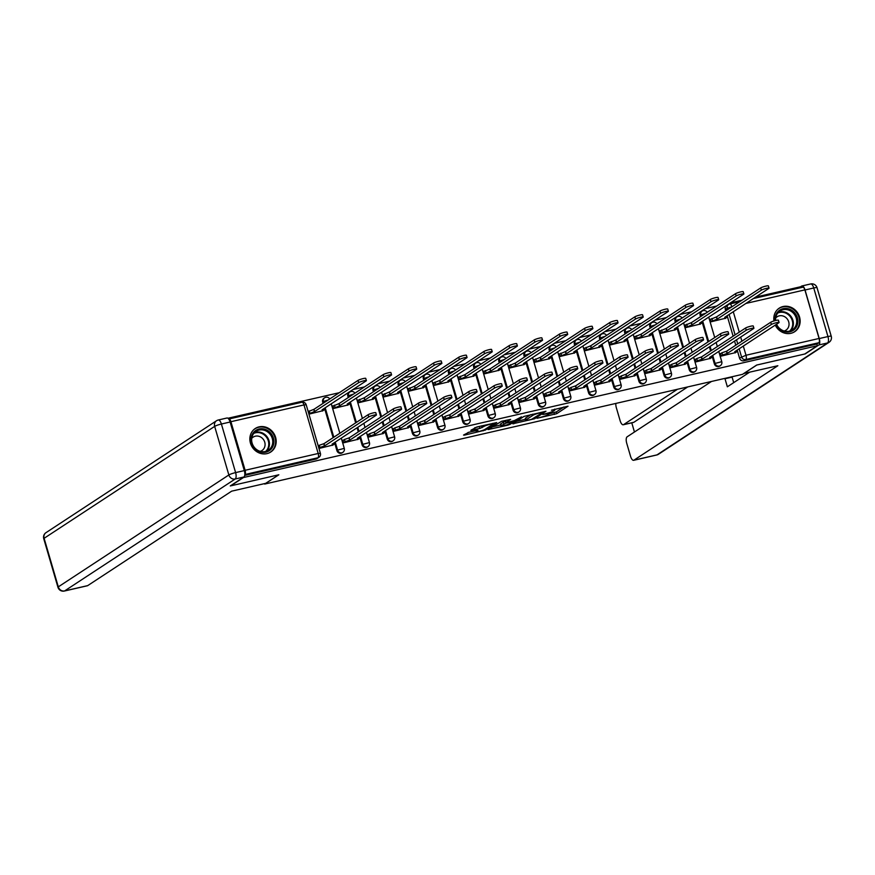 <?xml version="1.0" encoding="UTF-8"?>
<svg xmlns="http://www.w3.org/2000/svg" width="875" height="875" viewBox="0 0 875 875"><rect width="100%" height="100%" fill="white"/><g stroke="black" fill="none" stroke-linecap="round" stroke-linejoin="round"><path stroke-width="1.31" d="M537.009 418.294L556.719 413.689L568.039 406.197L551.436 410.222A5.666 0.755 163.7 0 1 554.892 409.938A5.666 0.755 163.7 0 1 554.509 410.364L553.58 410.977A5.666 0.755 163.7 0 1 546.525 413.448L542.795 414.487L545.65 414.028A5.666 0.755 163.7 0 1 549.095 413.744A5.666 0.755 163.7 0 1 548.723 414.17L547.794 414.783A5.666 0.755 163.7 0 1 540.739 417.255L537.009 418.294M775.261 325.095A14.077 12.775 56.7 0 0 790.891 333.309A14.077 12.775 56.7 0 0 794.697 331.691A14.077 12.775 56.7 0 0 798.755 314.902A14.077 12.775 56.7 0 0 783.059 306.534A14.077 12.775 56.7 0 0 779.253 308.153A14.077 12.775 56.7 0 0 773.97 320.961M266.93 453.633A14.077 12.775 56.7 0 0 270.736 452.014A14.077 12.775 56.7 0 0 274.805 435.236A14.077 12.775 56.7 0 0 259.098 426.858A14.077 12.775 56.7 0 0 255.292 428.477A14.077 12.775 56.7 0 0 251.234 445.266A14.077 12.775 56.7 0 0 266.93 453.633M468.88 432.25L463.531 435.083L464.494 435.127L485.384 430.073L496.705 422.581L476.941 426.967L470.816 430.358L479.894 428.433L483.984 426.431A4.736 0.634 163.7 0 1 488.983 424.583A4.736 0.634 163.7 0 1 492.767 424.123A4.736 0.634 163.7 0 1 492.45 424.484L485.078 429.319A4.736 0.634 163.7 0 1 480.08 431.167A4.736 0.634 163.7 0 1 476.295 431.627A4.736 0.634 163.7 0 1 476.613 431.266L477.958 430.325L476.875 430.412L468.88 432.25M817.348 345.734L804.737 354.014L756.656 365.05L742.525 374.336L264.698 484.061L278.841 474.786L230.77 485.833L243.392 477.553L817.348 345.734L816.845 344.017L818.814 342.727L745.741 359.516A3.609 3.27 -123.3 0 1 741.508 356.814L739.156 348.786M512.772 423.773L534.625 418.764L545.945 411.272L523.983 416.423L512.772 423.773M507.795 425.184L488.031 429.57L501.561 421.312L510.639 419.387L505.98 422.494L506.931 422.548L514.445 420.558L521.478 416.85L510.005 424.419L507.795 425.184L507.62 424.594M800.395 287.755L800.133 286.869L755.595 297.095M741.934 300.234L730.428 302.87M716.778 306.009L705.261 308.656M691.611 311.784L680.094 314.431M666.444 317.57L654.938 320.206M641.277 323.345L629.77 325.992M616.109 329.131L604.603 331.767M590.942 334.906L579.436 337.553M565.786 340.681L554.269 343.328M540.619 346.467L529.102 349.103M515.452 352.242L503.945 354.889M490.284 358.028L478.778 360.664M465.117 363.803L453.611 366.45M439.95 369.578L428.444 372.225M414.794 375.364L403.277 378M389.627 381.139L378.109 383.786M364.459 386.914L352.953 389.561M339.292 392.7L227.97 418.261M244.825 474.556L244.847 474.545A3.609 1.433 -102.9 0 0 245.12 470.28L230.912 421.706A3.609 1.433 -102.9 0 0 228.834 419.016A3.609 1.433 -102.9 0 0 228.736 419.048M816.845 344.017L743.772 360.795A3.609 3.27 -123.3 0 1 739.539 358.105L737.198 350.077M735.766 345.198L734.562 341.075M733.13 336.186L727.158 315.755M725.725 310.866L725.342 309.531L727.3 308.252A3.609 3.27 -123.3 0 1 729.531 304.073A3.609 1.433 -102.9 0 1 729.717 303.986A3.609 3.609 0 0 0 728.547 304.489L726.589 305.78A3.609 3.27 56.7 0 0 725.342 309.531M802.605 287.295A3.609 1.433 77.1 0 1 802.802 287.208A3.609 1.433 77.1 0 1 804.88 289.888L819.077 338.461A3.609 1.433 77.1 0 1 818.814 342.727M710.992 319.058L710.434 319.189L711.178 321.759L725.638 318.227M721.033 353.391L720.464 353.511L721.219 356.092L735.678 352.559M695.866 359.166L695.297 359.297L696.052 361.867L710.511 358.334M685.825 324.844L685.267 324.964L686.022 327.545L700.481 324.002M670.698 364.941L670.141 365.072L670.884 367.653L685.355 364.109M660.658 330.619L660.1 330.75L660.855 333.32L675.314 329.787M645.531 370.727L644.973 370.858L645.728 373.428L660.188 369.895M635.491 336.394L634.933 336.525L635.688 339.095L650.147 335.562M620.364 376.502L619.806 376.633L620.561 379.203L635.02 375.67M610.323 342.18L609.766 342.3L610.52 344.881L624.98 341.348M595.197 382.287L594.639 382.408L595.394 384.989L609.853 381.456M585.167 347.955L584.598 348.086L585.353 350.656L599.812 347.123M570.041 388.062L569.472 388.194L570.227 390.764L584.686 387.231M560 353.73L559.442 353.861L560.186 356.442L574.645 352.898M544.873 393.837L544.305 393.969L545.059 396.539L559.519 393.006M534.833 359.516L534.275 359.647L535.03 362.217L549.489 358.684M519.706 399.623L519.148 399.755L519.892 402.325L534.362 398.792M509.666 365.291L509.108 365.422L509.863 367.992L524.322 364.459M494.539 405.398L493.981 405.53L494.736 408.1L509.195 404.567M484.498 371.077L483.941 371.197L484.695 373.778L499.155 370.245M469.372 411.184L468.814 411.305L469.569 413.886L484.028 410.353M459.331 376.852L458.773 376.983L459.528 379.553L473.988 376.02M444.205 416.959L443.647 417.091L444.402 419.661L458.861 416.128M434.175 382.627L433.606 382.758L434.361 385.339L448.82 381.795M419.048 422.734L418.48 422.866L419.234 425.436L433.694 421.903M409.008 388.413L408.45 388.544L409.194 391.114L423.653 387.581M393.881 428.52L393.312 428.641L394.067 431.222L408.527 427.689M383.841 394.188L383.283 394.319L384.038 396.889L398.497 393.356M368.714 434.295L368.156 434.427L368.9 436.997L383.37 433.464M358.673 399.973L358.116 400.094L358.87 402.675L373.33 399.142M343.547 440.081L342.989 440.202L343.744 442.783L358.203 439.239M333.506 405.748L332.948 405.88L333.703 408.45L348.162 404.917M318.97 448.47L333.036 445.025M308.93 414.137L322.995 410.692M336.897 450.581L337.597 450.122A3.609 3.27 -123.3 0 0 342.803 452.397L342.103 452.856A3.609 3.27 56.7 0 1 336.897 450.581L334.545 442.553M333.123 437.664L324.516 408.22M323.083 403.331L322.689 402.008L323.389 401.548A3.609 3.27 -123.3 0 1 325.609 397.37M362.064 444.795L362.764 444.336A3.609 3.27 -123.3 0 0 367.97 446.622L367.27 447.07A3.609 3.27 56.7 0 1 362.064 444.795L359.712 436.767M358.291 431.889L357.077 427.766M355.655 422.877L349.672 402.445M348.25 397.556L347.856 396.222L348.556 395.773A3.609 3.27 -123.3 0 1 350.777 391.595M387.231 439.02L387.92 438.561A3.609 3.27 -123.3 0 0 393.127 440.836L392.438 441.295A3.609 3.27 56.7 0 1 387.231 439.02L384.88 430.992M383.447 426.103L382.244 421.991M380.822 417.102L374.839 396.67M373.417 391.781L373.023 390.447L373.723 389.988A3.609 3.27 -123.3 0 1 375.944 385.82M412.388 433.245L413.088 432.786A3.609 3.27 -123.3 0 0 418.294 435.061L417.594 435.52A3.609 3.27 56.7 0 1 412.388 433.245L410.047 425.217M408.614 420.328L407.411 416.205M405.978 411.316L400.006 390.884M398.573 385.995L398.191 384.672L398.891 384.212A3.609 3.27 -123.3 0 1 401.111 380.034M437.555 427.459L438.255 427A3.609 3.27 -123.3 0 0 443.461 429.275L442.761 429.734A3.609 3.27 56.7 0 1 437.555 427.459L435.214 419.431M433.781 414.542L432.578 410.43M431.145 405.541L425.173 385.109M423.741 380.22L423.358 378.886L424.047 378.427A3.609 3.27 -123.3 0 1 426.278 374.259M462.722 421.684L463.422 421.225A3.609 3.27 -123.3 0 0 468.628 423.5L467.928 423.959A3.609 3.27 56.7 0 1 462.722 421.684L460.381 413.656M458.948 408.767L457.745 404.644M456.312 399.766L450.341 379.323M448.908 374.445L448.525 373.111L449.214 372.652A3.609 3.27 -123.3 0 1 451.434 368.473M487.889 415.898L488.589 415.439A3.609 3.27 -123.3 0 0 493.795 417.725L493.095 418.173A3.609 3.27 56.7 0 1 487.889 415.898L485.538 407.87M484.116 402.992L482.912 398.869M481.48 393.98L475.508 373.548M474.075 368.659L473.681 367.325L474.381 366.877A3.609 3.27 -123.3 0 1 476.602 362.698M513.056 410.123L513.756 409.664A3.609 3.27 -123.3 0 0 518.962 411.939L518.262 412.398A3.609 3.27 56.7 0 1 513.056 410.123L510.705 402.095M509.283 397.206L508.069 393.094M506.647 388.205L500.664 367.773M499.242 362.884L498.848 361.55L499.548 361.091A3.609 3.27 -123.3 0 1 501.769 356.923M538.223 404.348L538.913 403.889A3.609 3.27 -123.3 0 0 544.119 406.164L543.43 406.623A3.609 3.27 56.7 0 1 538.223 404.348L535.872 396.32M534.439 391.431L533.236 387.308M531.814 382.419L525.831 361.987M524.409 357.098L524.016 355.775L524.716 355.316A3.609 3.27 -123.3 0 1 526.936 351.138M563.38 398.562L564.08 398.103A3.609 3.27 -123.3 0 0 569.286 400.378L568.586 400.838A3.609 3.27 56.7 0 1 563.38 398.562L561.039 390.534M559.606 385.645L558.403 381.533M556.97 376.644L550.998 356.213M549.566 351.323L549.183 349.989L549.883 349.53A3.609 3.27 -123.3 0 1 552.103 345.363M588.547 392.788L589.247 392.328A3.609 3.27 -123.3 0 0 594.453 394.603L593.753 395.062A3.609 3.27 56.7 0 1 588.547 392.788L586.206 384.759M584.773 379.87L583.57 375.747M582.138 370.869L576.166 350.427M574.733 345.548L574.35 344.214L575.039 343.755A3.609 3.27 -123.3 0 1 577.27 339.577M613.714 387.002L614.414 386.553A3.609 3.27 -123.3 0 0 619.62 388.828L618.92 389.277A3.609 3.27 56.7 0 1 613.714 387.002L611.363 378.973M609.941 374.095L608.737 369.972M607.305 365.083L601.333 344.652M599.9 339.762L599.517 338.428L600.206 337.98A3.609 3.27 -123.3 0 1 602.427 333.802M638.881 381.227L639.581 380.767A3.609 3.27 -123.3 0 0 644.788 383.042L644.087 383.502A3.609 3.27 56.7 0 1 638.881 381.227L636.53 373.198M635.108 368.309L633.905 364.197M632.472 359.308L626.5 338.877M625.067 333.988L624.673 332.653L625.373 332.194A3.609 3.27 -123.3 0 1 627.594 328.027M664.048 375.452L664.748 374.992A3.609 3.27 -123.3 0 0 669.955 377.267L669.255 377.727A3.609 3.27 56.7 0 1 664.048 375.452L661.697 367.423M660.264 362.534L659.061 358.411M657.639 353.522L651.656 333.091M650.234 328.202L649.841 326.878L650.541 326.419A3.609 3.27 -123.3 0 1 652.761 322.241M689.216 369.666L689.905 369.206A3.609 3.27 -123.3 0 0 695.111 371.481L694.422 371.941A3.609 3.27 56.7 0 1 689.216 369.666L686.864 361.637M685.431 356.748L684.228 352.636M682.806 347.747L676.823 327.316M675.402 322.427L675.008 321.092L675.708 320.633A3.609 3.27 -123.3 0 1 677.928 316.466M714.372 363.891L715.072 363.431A3.609 3.27 -123.3 0 0 720.278 365.706L719.578 366.166A3.609 3.27 56.7 0 1 714.372 363.891L712.031 355.863M710.598 350.973L709.395 346.85M707.962 341.972L701.991 321.53M700.558 316.652L700.175 315.317L700.875 314.858A3.609 3.27 -123.3 0 1 703.095 310.68M329.722 398.978A3.609 3.609 0 0 0 324.636 397.786L323.936 398.245A3.609 3.27 56.7 0 0 322.689 402.008M354.889 393.192A3.609 3.609 0 0 0 349.803 392.011L349.103 392.47A3.609 3.27 56.7 0 0 347.856 396.222M380.056 387.417A3.609 3.609 0 0 0 374.97 386.236L374.27 386.684A3.609 3.27 56.7 0 0 373.023 390.447M405.223 381.642A3.609 3.609 0 0 0 400.137 380.45L399.438 380.909A3.609 3.27 56.7 0 0 398.191 384.672M430.391 375.856A3.609 3.609 0 0 0 425.294 374.675L424.605 375.134A3.609 3.27 56.7 0 0 423.358 378.886M455.558 370.081A3.609 3.609 0 0 0 450.461 368.889L449.761 369.348A3.609 3.27 56.7 0 0 448.525 373.111M480.714 364.295A3.609 3.609 0 0 0 475.628 363.114L474.928 363.573A3.609 3.27 56.7 0 0 473.681 367.325M505.881 358.52A3.609 3.609 0 0 0 500.795 357.339L500.095 357.788A3.609 3.27 56.7 0 0 498.848 361.55M531.048 352.745A3.609 3.609 0 0 0 525.962 351.553L525.263 352.012A3.609 3.27 56.7 0 0 524.016 355.775M556.216 346.959A3.609 3.609 0 0 0 551.13 345.778L550.43 346.238A3.609 3.27 56.7 0 0 549.183 349.989M581.383 341.184A3.609 3.609 0 0 0 576.286 339.992L575.597 340.452A3.609 3.27 56.7 0 0 574.35 344.214M606.55 335.398A3.609 3.609 0 0 0 601.453 334.217L600.753 334.677A3.609 3.27 56.7 0 0 599.517 338.428M631.706 329.623A3.609 3.609 0 0 0 626.62 328.442L625.92 328.891A3.609 3.27 56.7 0 0 624.673 332.653M656.873 323.848A3.609 3.609 0 0 0 651.787 322.656L651.087 323.116A3.609 3.27 56.7 0 0 649.841 326.878M682.041 318.062A3.609 3.609 0 0 0 676.955 316.881L676.255 317.341A3.609 3.27 56.7 0 0 675.008 321.092M707.208 312.287A3.609 3.609 0 0 0 702.122 311.095L701.422 311.555A3.609 3.27 56.7 0 0 700.175 315.317M244.727 475.409L315.962 459.047A3.609 3.27 56.7 0 0 316.936 458.631L318.905 457.341A3.609 3.27 -123.3 0 1 317.931 457.756L244.847 474.545M549.062 413.875L556.216 411.972L563.741 407.028M516.447 421.367L525.547 419.278M531.552 419.355L542.927 412.366L539.962 412.858A5.666 0.755 163.7 0 0 532.897 415.33L526.181 419.748A5.666 0.755 163.7 0 0 525.809 420.175A5.666 0.755 163.7 0 0 529.255 419.891L531.552 419.355M525.809 420.175L525.306 418.458A5.666 0.755 163.7 0 1 525.678 418.031L530.972 414.553M500.664 424.988L491.827 427.022M506.341 420.208L505.531 420.962M501.266 425.589A4.736 0.634 163.7 0 0 500.948 425.95A4.736 0.634 163.7 0 0 504.733 425.491A4.736 0.634 163.7 0 0 509.731 423.642L512.444 421.805L506.067 423.117L501.266 425.589L500.762 423.872A4.736 0.634 163.7 0 0 500.445 424.233L500.948 425.95M505.498 421.411L503.355 422.166L503.858 423.883M500.762 423.872L503.355 422.166M474.611 427.82L481.72 425.863M467.95 432.502L476.011 430.653M710.489 319.386L716.625 316.838L717.281 319.069L711.145 321.617M725.145 318.555L727.136 317.133L724.697 317.363L768.764 288.455A4.145 0.558 163.7 0 0 769.038 288.137A4.145 0.558 163.7 0 0 765.723 288.542A4.145 0.558 163.7 0 0 761.348 290.15L717.281 319.069M716.625 316.838L760.692 287.919A4.145 0.558 -16.3 0 1 765.067 286.311A4.145 0.558 -16.3 0 1 768.381 285.906L769.038 288.137M735.175 352.887L737.177 351.455L734.737 351.695L778.805 322.777A4.145 0.558 163.7 0 0 779.078 322.459A4.145 0.558 163.7 0 0 775.753 322.864A4.145 0.558 163.7 0 0 771.378 324.483L727.322 353.402L722.586 355.02L721.93 352.789L726.666 351.17L770.733 322.252A4.145 0.558 -16.3 0 1 775.108 320.633A4.145 0.558 -16.3 0 1 778.422 320.228L779.078 322.459M720.53 353.719L721.93 352.789M721.175 355.95L722.586 355.02M727.322 353.402L726.666 351.17M685.322 325.172L691.458 322.612L692.114 324.844L685.978 327.403M699.978 324.341L701.969 322.908L699.541 323.148L743.597 294.23A4.145 0.558 163.7 0 0 743.87 293.913A4.145 0.558 163.7 0 0 740.556 294.317A4.145 0.558 163.7 0 0 736.181 295.936L692.114 324.844M691.458 322.612L735.525 293.705A4.145 0.558 -16.3 0 1 739.9 292.086A4.145 0.558 -16.3 0 1 743.225 291.681L743.87 293.913M660.155 330.947L666.302 328.398L666.947 330.63L660.811 333.178M674.811 330.116L676.812 328.683L674.373 328.923L718.43 300.005A4.145 0.558 163.7 0 0 718.703 299.698A4.145 0.558 163.7 0 0 715.389 300.103A4.145 0.558 163.7 0 0 711.014 301.711L666.947 330.63M666.302 328.398L710.358 299.48A4.145 0.558 -16.3 0 1 714.733 297.872A4.145 0.558 -16.3 0 1 718.058 297.467L718.703 299.698M743.805 373.494L777.864 365.728L633.938 460.173L657.005 454.88L827.564 342.956L818.847 344.958L805.219 353.905L756.82 365.017L743.827 373.548M677.447 389.277L623.547 424.648L633.872 422.275A5.414 2.155 77.1 0 1 633.577 422.406L623.252 424.769A5.414 2.155 -102.9 0 0 623.547 424.648M615.847 403.43A5.414 2.155 -102.9 0 0 616.328 407.706L620.145 420.744A5.414 2.155 -102.9 0 0 623.252 424.769M805.044 289.986L819.241 338.559L827.958 336.558L813.75 287.984L805.044 289.986A5.414 2.155 -102.9 0 0 801.927 285.961A5.414 2.155 -102.9 0 0 801.631 286.092L800.188 287.033M711.495 381.456L627.113 436.833A5.414 2.155 -102.9 0 0 626.719 443.231L630.536 456.269A5.414 2.155 -102.9 0 0 633.642 460.305A5.414 2.155 -102.9 0 0 633.938 460.173M631.772 422.822L634.452 432.009M731.981 376.753A5.414 2.155 77.1 0 1 732.091 377.114L724.992 378.744L727.355 386.805L749.569 372.225M818.847 344.958A5.414 2.155 -102.9 0 0 819.241 338.559M687.772 386.903L633.872 422.275M732.091 377.114L733.709 382.637M244.311 470.597L230.114 422.023L221.397 424.025L235.605 472.598L244.311 470.597A5.414 2.155 77.1 0 1 243.917 476.995L230.289 485.942L278.677 474.83L265.683 483.35L231.645 491.17L87.719 585.616A5.414 2.155 77.1 0 1 87.434 585.747L64.356 591.041A5.414 2.155 -102.9 0 0 64.652 590.909L87.719 585.616M226.702 418.119A5.414 2.155 77.1 0 1 226.997 417.998A5.414 2.155 77.1 0 1 230.114 422.023M775.141 320.622A12.184 11.058 -123.3 0 1 784.077 308.492A12.184 11.058 -123.3 0 1 797.355 317.756A12.184 11.058 -123.3 0 1 790.672 331.614A12.184 11.058 -123.3 0 1 776.212 324.472M776.595 324.231A11.277 10.237 56.7 0 0 792.334 329.886A11.277 10.237 56.7 0 0 796.228 318.15A11.277 10.237 56.7 0 0 779.964 311.03A11.277 10.237 56.7 0 0 775.633 320.502M784.186 331.023A8.028 7.284 56.7 0 0 785.925 330.214A8.028 7.284 56.7 0 0 788.703 321.847A8.028 7.284 56.7 0 0 777.109 316.783A8.028 7.284 56.7 0 0 775.677 318.052M792.903 332.653A13.989 12.688 56.7 0 0 794.139 331.942A13.989 12.688 56.7 0 0 798.962 317.384A13.989 12.688 56.7 0 0 778.794 308.558A13.989 12.688 56.7 0 0 777.656 309.411M273.394 438.08A12.184 11.058 -123.3 0 1 265.902 452.167A12.184 11.058 -123.3 0 1 251.617 443.078A12.184 11.058 -123.3 0 1 259.12 428.991A12.184 11.058 -123.3 0 1 273.394 438.08M252.109 443.1A11.277 10.237 56.7 0 0 268.384 450.22A11.277 10.237 56.7 0 0 272.278 438.473A11.277 10.237 56.7 0 0 256.003 431.364A11.277 10.237 56.7 0 0 252.109 443.1M260.236 451.347A8.028 7.284 56.7 0 0 261.975 450.538A8.028 7.284 56.7 0 0 264.742 442.181A8.028 7.284 56.7 0 0 253.159 437.117A8.028 7.284 56.7 0 0 251.727 438.386M268.953 452.977A13.989 12.688 56.7 0 0 270.178 452.277A13.989 12.688 56.7 0 0 275.012 437.708A13.989 12.688 56.7 0 0 254.833 428.892A13.989 12.688 56.7 0 0 253.706 429.734M710.008 358.663L712.009 357.241L709.57 357.47L753.637 328.552A4.145 0.558 163.7 0 0 753.911 328.245A4.145 0.558 163.7 0 0 750.597 328.65A4.145 0.558 163.7 0 0 746.222 330.258L702.155 359.177L697.419 360.806L696.762 358.575L701.498 356.945L745.566 328.027A4.145 0.558 -16.3 0 1 749.941 326.419A4.145 0.558 -16.3 0 1 753.255 326.014L753.911 328.245M695.362 359.494L696.762 358.575M696.008 361.725L697.419 360.806M702.155 359.177L701.498 356.945M684.852 364.438L686.842 363.016L684.403 363.256L728.47 334.338A4.145 0.558 163.7 0 0 728.744 334.02A4.145 0.558 163.7 0 0 725.43 334.425A4.145 0.558 163.7 0 0 721.055 336.044L676.988 364.952L672.252 366.581L671.595 364.35L676.331 362.72L720.398 333.812A4.145 0.558 -16.3 0 1 724.773 332.194A4.145 0.558 -16.3 0 1 728.098 331.789L728.744 334.02M670.195 365.269L671.595 364.35M670.852 367.5L672.252 366.581M676.988 364.952L676.331 362.72M634.987 336.722L641.134 334.173L641.78 336.405L635.644 338.953M649.644 335.891L651.645 334.469L649.206 334.698L693.273 305.791A4.145 0.558 163.7 0 0 693.547 305.473A4.145 0.558 163.7 0 0 690.222 305.878A4.145 0.558 163.7 0 0 685.847 307.497L641.78 336.405M641.134 334.173L685.202 305.266A4.145 0.558 -16.3 0 1 689.577 303.647A4.145 0.558 -16.3 0 1 692.891 303.242L693.547 305.473M609.831 342.508L615.967 339.959L616.623 342.191L610.477 344.739M624.477 341.677L626.478 340.244L624.039 340.484L668.106 311.566A4.145 0.558 163.7 0 0 668.38 311.259A4.145 0.558 163.7 0 0 665.055 311.653A4.145 0.558 163.7 0 0 660.68 313.272L616.623 342.191M615.967 339.959L660.034 311.041A4.145 0.558 -16.3 0 1 664.409 309.422A4.145 0.558 -16.3 0 1 667.723 309.028L668.38 311.259M584.664 348.283L590.8 345.734L591.456 347.966L585.309 350.514M599.309 347.452L601.311 346.03L598.872 346.259L642.939 317.352A4.145 0.558 163.7 0 0 643.213 317.034A4.145 0.558 163.7 0 0 639.898 317.439A4.145 0.558 163.7 0 0 635.523 319.047L591.456 347.966M590.8 345.734L634.867 316.816A4.145 0.558 -16.3 0 1 639.242 315.208A4.145 0.558 -16.3 0 1 642.556 314.803L643.213 317.034M659.684 370.223L661.686 368.791L659.247 369.031L703.303 340.112A4.145 0.558 163.7 0 0 703.577 339.806A4.145 0.558 163.7 0 0 700.263 340.2A4.145 0.558 163.7 0 0 695.888 341.819L651.82 370.737L647.084 372.367L646.428 370.136L651.175 368.506L695.231 339.588A4.145 0.558 -16.3 0 1 699.606 337.969A4.145 0.558 -16.3 0 1 702.931 337.575L703.577 339.806M645.028 371.055L646.428 370.136M645.684 373.286L647.084 372.367M651.82 370.737L651.175 368.506M634.517 375.998L636.519 374.577L634.08 374.806L678.147 345.898A4.145 0.558 163.7 0 0 678.42 345.581A4.145 0.558 163.7 0 0 675.095 345.986A4.145 0.558 163.7 0 0 670.72 347.594L626.653 376.512L621.917 378.142L621.272 375.911L626.008 374.281L670.064 345.363A4.145 0.558 -16.3 0 1 674.439 343.755A4.145 0.558 -16.3 0 1 677.764 343.35L678.42 345.581M619.861 376.83L621.272 375.911M620.517 379.061L621.917 378.142M626.653 376.512L626.008 374.281M609.35 381.784L611.352 380.352L608.913 380.592L652.98 351.673A4.145 0.558 163.7 0 0 653.253 351.356A4.145 0.558 163.7 0 0 649.928 351.761A4.145 0.558 163.7 0 0 645.553 353.38L601.497 382.298L596.75 383.917L596.105 381.686L600.841 380.067L644.908 351.148A4.145 0.558 -16.3 0 1 649.283 349.53A4.145 0.558 -16.3 0 1 652.597 349.125L653.253 351.356M594.694 382.616L596.105 381.686M595.35 384.847L596.75 383.917M601.497 382.298L600.841 380.067M559.497 354.069L565.633 351.509L566.289 353.741L560.153 356.3M574.153 353.237L576.144 351.805L573.705 352.045L617.772 323.127A4.145 0.558 163.7 0 0 618.045 322.809A4.145 0.558 163.7 0 0 614.731 323.214A4.145 0.558 163.7 0 0 610.356 324.833L566.289 353.741M565.633 351.509L609.7 322.602A4.145 0.558 -16.3 0 1 614.075 320.983A4.145 0.558 -16.3 0 1 617.389 320.578L618.045 322.809M584.183 387.559L586.184 386.138L583.745 386.367L627.812 357.448A4.145 0.558 163.7 0 0 628.086 357.142A4.145 0.558 163.7 0 0 624.761 357.547A4.145 0.558 163.7 0 0 620.386 359.155L576.33 388.073L571.594 389.703L570.938 387.472L575.673 385.842L619.741 356.923A4.145 0.558 -16.3 0 1 624.116 355.316A4.145 0.558 -16.3 0 1 627.43 354.911L628.086 357.142M569.538 388.391L570.938 387.472M570.183 390.622L571.594 389.703M576.33 388.073L575.673 385.842M534.33 359.844L540.466 357.295L541.122 359.527L534.986 362.075M548.986 359.012L550.977 357.58L548.548 357.82L592.605 328.902A4.145 0.558 163.7 0 0 592.878 328.595A4.145 0.558 163.7 0 0 589.564 329A4.145 0.558 163.7 0 0 585.189 330.608L541.122 359.527M540.466 357.295L584.533 328.377A4.145 0.558 -16.3 0 1 588.908 326.769A4.145 0.558 -16.3 0 1 592.233 326.364L592.878 328.595M559.016 393.334L561.017 391.912L558.578 392.153L602.645 363.234A4.145 0.558 163.7 0 0 602.919 362.917A4.145 0.558 163.7 0 0 599.605 363.322A4.145 0.558 163.7 0 0 595.23 364.941L551.163 393.848L546.427 395.478L545.77 393.247L550.506 391.617L594.573 362.709A4.145 0.558 -16.3 0 1 598.948 361.091A4.145 0.558 -16.3 0 1 602.262 360.686L602.919 362.917M544.37 394.166L545.77 393.247M545.016 396.397L546.427 395.478M551.163 393.848L550.506 391.617M509.162 365.619L515.309 363.07L515.955 365.302L509.819 367.85M523.819 364.787L525.82 363.366L523.381 363.595L567.438 334.688A4.145 0.558 163.7 0 0 567.711 334.37A4.145 0.558 163.7 0 0 564.397 334.775A4.145 0.558 163.7 0 0 560.022 336.394L515.955 365.302M515.309 363.07L559.366 334.162A4.145 0.558 -16.3 0 1 563.741 332.544A4.145 0.558 -16.3 0 1 567.066 332.139L567.711 334.37M533.859 399.12L535.85 397.688L533.411 397.928L577.478 369.009A4.145 0.558 163.7 0 0 577.752 368.703A4.145 0.558 163.7 0 0 574.438 369.097A4.145 0.558 163.7 0 0 570.062 370.716L525.995 399.634L521.259 401.264L520.603 399.033L525.339 397.403L569.406 368.484A4.145 0.558 -16.3 0 1 573.781 366.866A4.145 0.558 -16.3 0 1 577.106 366.472L577.752 368.703M519.203 399.952L520.603 399.033M519.859 402.183L521.259 401.264M525.995 399.634L525.339 397.403M483.995 371.405L490.142 368.856L490.788 371.087L484.652 373.636M498.652 370.573L500.653 369.141L498.214 369.381L542.281 340.462A4.145 0.558 163.7 0 0 542.555 340.156A4.145 0.558 163.7 0 0 539.23 340.55A4.145 0.558 163.7 0 0 534.855 342.169L490.788 371.087M490.142 368.856L534.209 339.938A4.145 0.558 -16.3 0 1 538.584 338.319A4.145 0.558 -16.3 0 1 541.898 337.925L542.555 340.156M508.692 404.895L510.694 403.473L508.255 403.703L552.311 374.795A4.145 0.558 163.7 0 0 552.584 374.478A4.145 0.558 163.7 0 0 549.27 374.883A4.145 0.558 163.7 0 0 544.895 376.491L500.828 405.409L496.092 407.039L495.447 404.808L500.183 403.178L544.239 374.259A4.145 0.558 -16.3 0 1 548.614 372.652A4.145 0.558 -16.3 0 1 551.939 372.247L552.584 374.478M494.036 405.727L495.447 404.808M494.692 407.958L496.092 407.039M500.828 405.409L500.183 403.178M458.839 377.18L464.975 374.631L465.631 376.863L459.484 379.411M473.484 376.348L475.486 374.927L473.047 375.156L517.114 346.248A4.145 0.558 163.7 0 0 517.388 345.931A4.145 0.558 163.7 0 0 514.062 346.336A4.145 0.558 163.7 0 0 509.688 347.944L465.631 376.863M464.975 374.631L509.042 345.712A4.145 0.558 -16.3 0 1 513.417 344.105A4.145 0.558 -16.3 0 1 516.731 343.7L517.388 345.931M483.525 410.681L485.527 409.248L483.088 409.489L527.155 380.57A4.145 0.558 163.7 0 0 527.428 380.253A4.145 0.558 163.7 0 0 524.103 380.658A4.145 0.558 163.7 0 0 519.728 382.277L475.661 411.195L470.925 412.814L470.28 410.583L475.016 408.964L519.072 380.045A4.145 0.558 -16.3 0 1 523.458 378.427A4.145 0.558 -16.3 0 1 526.772 378.022L527.428 380.253M468.869 411.512L470.28 410.583M469.525 413.744L470.925 412.814M475.661 411.195L475.016 408.964M433.672 382.966L439.808 380.406L440.464 382.637L434.317 385.197M448.317 382.134L450.319 380.702L447.88 380.942L491.947 352.023A4.145 0.558 163.7 0 0 492.22 351.706A4.145 0.558 163.7 0 0 488.906 352.111A4.145 0.558 163.7 0 0 484.531 353.73L440.464 382.637M439.808 380.406L483.875 351.498A4.145 0.558 -16.3 0 1 488.25 349.88A4.145 0.558 -16.3 0 1 491.564 349.475L492.22 351.706M458.358 416.456L460.359 415.023L457.92 415.264L501.987 386.345A4.145 0.558 163.7 0 0 502.261 386.039A4.145 0.558 163.7 0 0 498.936 386.444A4.145 0.558 163.7 0 0 494.561 388.052L450.505 416.97L445.769 418.6L445.112 416.369L449.848 414.739L493.916 385.82A4.145 0.558 -16.3 0 1 498.291 384.212A4.145 0.558 -16.3 0 1 501.605 383.808L502.261 386.039M443.713 417.287L445.112 416.369M444.358 419.519L445.769 418.6M450.505 416.97L449.848 414.739M408.505 388.741L414.641 386.192L415.297 388.423L409.161 390.972M423.161 387.909L425.152 386.477L422.713 386.717L466.78 357.798A4.145 0.558 163.7 0 0 467.053 357.492A4.145 0.558 163.7 0 0 463.739 357.897A4.145 0.558 163.7 0 0 459.364 359.505L415.297 388.423M414.641 386.192L458.708 357.273A4.145 0.558 -16.3 0 1 463.083 355.666A4.145 0.558 -16.3 0 1 466.397 355.261L467.053 357.492M433.191 422.231L435.192 420.809L432.753 421.039L476.82 392.131A4.145 0.558 163.7 0 0 477.094 391.814A4.145 0.558 163.7 0 0 473.78 392.219A4.145 0.558 163.7 0 0 469.394 393.837L425.337 422.745L420.602 424.375L419.945 422.144L424.681 420.514L468.748 391.606A4.145 0.558 -16.3 0 1 473.123 389.988A4.145 0.558 -16.3 0 1 476.438 389.583L477.094 391.814M418.545 423.062L419.945 422.144M419.191 425.294L420.602 424.375M425.337 422.745L424.681 420.514M383.338 394.516L389.473 391.967L390.13 394.198L383.994 396.747M397.994 393.684L399.984 392.262L397.556 392.492L441.613 363.584A4.145 0.558 163.7 0 0 441.886 363.267A4.145 0.558 163.7 0 0 438.572 363.672A4.145 0.558 163.7 0 0 434.197 365.291L390.13 394.198M389.473 391.967L433.541 363.059A4.145 0.558 -16.3 0 1 437.916 361.441A4.145 0.558 -16.3 0 1 441.241 361.036L441.886 363.267M408.034 428.017L410.025 426.584L407.586 426.825L451.653 397.906A4.145 0.558 163.7 0 0 451.927 397.6A4.145 0.558 163.7 0 0 448.613 397.994A4.145 0.558 163.7 0 0 444.238 399.613L400.17 428.531L395.434 430.161L394.778 427.93L399.514 426.3L443.581 397.381A4.145 0.558 -16.3 0 1 447.956 395.762A4.145 0.558 -16.3 0 1 451.27 395.369L451.927 397.6M393.378 428.848L394.778 427.93M394.034 431.08L395.434 430.161M400.17 428.531L399.514 426.3M358.17 400.302L364.317 397.753L364.963 399.984L358.827 402.533M372.827 399.47L374.828 398.038L372.389 398.278L416.445 369.359A4.145 0.558 163.7 0 0 416.719 369.042A4.145 0.558 163.7 0 0 413.405 369.447A4.145 0.558 163.7 0 0 409.03 371.066L364.963 399.984M364.317 397.753L408.373 368.834A4.145 0.558 -16.3 0 1 412.748 367.216A4.145 0.558 -16.3 0 1 416.073 366.811L416.719 369.042M382.867 433.792L384.858 432.37L382.419 432.6L426.486 403.692A4.145 0.558 163.7 0 0 426.759 403.375A4.145 0.558 163.7 0 0 423.445 403.78A4.145 0.558 163.7 0 0 419.07 405.387L375.003 434.306L370.267 435.936L369.611 433.705L374.347 432.075L418.414 403.156A4.145 0.558 -16.3 0 1 422.789 401.548A4.145 0.558 -16.3 0 1 426.114 401.144L426.759 403.375M368.211 434.623L369.611 433.705M368.867 436.855L370.267 435.936M375.003 434.306L374.347 432.075M333.003 406.077L339.15 403.528L339.795 405.759L333.659 408.308M347.659 405.245L349.661 403.823L347.222 404.053L391.289 375.134A4.145 0.558 163.7 0 0 391.562 374.828A4.145 0.558 163.7 0 0 388.237 375.233A4.145 0.558 163.7 0 0 383.862 376.841L339.795 405.759M339.15 403.528L383.217 374.609A4.145 0.558 -16.3 0 1 387.592 373.002A4.145 0.558 -16.3 0 1 390.906 372.597L391.562 374.828M357.7 439.578L359.702 438.145L357.262 438.386L401.319 409.467A4.145 0.558 163.7 0 0 401.592 409.15A4.145 0.558 163.7 0 0 398.278 409.555A4.145 0.558 163.7 0 0 393.903 411.173L349.836 440.081L345.1 441.711L344.455 439.48L349.191 437.85L393.247 408.942A4.145 0.558 -16.3 0 1 397.622 407.323A4.145 0.558 -16.3 0 1 400.947 406.919L401.592 409.15M343.044 440.409L344.455 439.48M343.7 442.641L345.1 441.711M349.836 440.081L349.191 437.85M308.197 411.622L313.983 409.303L314.639 411.534L308.853 413.853M322.492 411.031L324.494 409.598L322.055 409.839L366.122 380.92A4.145 0.558 163.7 0 0 366.395 380.603A4.145 0.558 163.7 0 0 363.07 381.008A4.145 0.558 163.7 0 0 358.695 382.627L314.639 411.534M313.983 409.303L358.05 380.395A4.145 0.558 -16.3 0 1 362.425 378.777A4.145 0.558 -16.3 0 1 365.739 378.372L366.395 380.603M332.533 445.353L334.534 443.92L332.095 444.161L376.163 415.242A4.145 0.558 163.7 0 0 376.436 414.936A4.145 0.558 163.7 0 0 373.111 415.341A4.145 0.558 163.7 0 0 368.736 416.948L324.669 445.867L319.933 447.497L319.288 445.266L324.023 443.636L368.08 414.717A4.145 0.558 -16.3 0 1 372.466 413.109A4.145 0.558 -16.3 0 1 375.78 412.705L376.436 414.936M318.237 445.955L319.288 445.266M318.883 448.186L319.933 447.497M324.669 445.867L324.023 443.636M245.12 470.28L318.194 453.491L303.986 404.917L230.912 421.706M739.539 358.105L746.003 355.25L819.077 338.461M737.734 343.908L736.531 339.784M735.098 334.895L729.127 314.464M727.694 309.575L727.3 308.252L731.85 306.852M733.283 311.741L739.255 332.172M740.688 337.061L741.891 341.173M743.312 346.062L746.003 355.25A3.609 1.433 77.1 0 1 745.741 359.516L743.772 360.795M804.88 289.888L745.948 303.428M732.288 306.556L731.795 306.677A3.609 1.433 -102.9 0 0 729.717 303.986L739.703 301.7M342.803 452.397A3.609 3.609 0 0 0 344.28 448.372L337.597 450.122L335.245 442.094M333.812 437.205L325.205 407.761M323.783 402.883L323.389 401.548L328.366 399.875M367.97 446.622A3.609 3.609 0 0 0 369.447 442.586L362.764 444.336L360.412 436.319M358.98 431.43L357.777 427.306M356.355 422.417L350.372 401.986M348.95 397.097L348.556 395.773L353.533 394.089M393.127 440.836A3.609 3.609 0 0 0 394.614 436.811L387.92 438.561L385.58 430.533M384.147 425.644L382.944 421.531M381.511 416.642L375.539 396.211M374.106 391.322L373.723 389.988L378.689 388.314M418.294 435.061A3.609 3.609 0 0 0 419.781 431.025L413.088 432.786L410.747 424.758M409.314 419.869L408.111 415.745M406.678 410.856L400.706 390.425M399.273 385.536L398.891 384.212L403.856 382.539M443.461 429.275A3.609 3.609 0 0 0 444.948 425.25L438.255 427L435.903 418.972M434.481 414.094L433.278 409.97M431.845 405.081L425.873 384.65M424.441 379.761L424.047 378.427L429.023 376.753M468.628 423.5A3.609 3.609 0 0 0 470.116 419.475L463.422 421.225L461.07 413.197M459.648 408.308L458.434 404.184M457.012 399.306L451.041 378.864M449.608 373.986L449.214 372.652L454.191 370.978M493.795 417.725A3.609 3.609 0 0 0 495.272 413.689L488.589 415.439L486.238 407.422M484.805 402.533L483.602 398.409M482.18 393.52L476.197 373.089M474.775 368.2L474.381 366.877L479.358 365.192M518.962 411.939A3.609 3.609 0 0 0 520.439 407.914L513.756 409.664L511.405 401.636M509.972 396.747L508.769 392.634M507.336 387.745L501.364 367.314M499.942 362.425L499.548 361.091L504.525 359.417M544.119 406.164A3.609 3.609 0 0 0 545.606 402.128L538.913 403.889L536.572 395.861M535.139 390.972L533.936 386.848M532.503 381.959L526.531 361.528M525.098 356.639L524.716 355.316L529.681 353.642M569.286 400.378A3.609 3.609 0 0 0 570.773 396.353L564.08 398.103L561.739 390.075M560.306 385.197L559.103 381.073M557.67 376.184L551.698 355.753M550.266 350.864L549.883 349.53L554.848 347.856M594.453 394.603A3.609 3.609 0 0 0 595.941 390.578L589.247 392.328L586.895 384.3M585.473 379.411L584.27 375.288M582.837 370.409L576.866 349.967M575.433 345.089L575.039 343.755L580.016 342.081M619.62 388.828A3.609 3.609 0 0 0 621.108 384.792L614.414 386.553L612.062 378.525M610.641 373.636L609.427 369.512M608.005 364.623L602.033 344.192M600.6 339.303L600.206 337.98L605.183 336.295M644.788 383.042A3.609 3.609 0 0 0 646.264 379.017L639.581 380.767L637.23 372.739M635.797 367.85L634.594 363.738M633.172 358.848L627.189 338.417M625.767 333.528L625.373 332.194L630.35 330.52M669.955 377.267A3.609 3.609 0 0 0 671.431 373.231L664.748 374.992L662.397 366.964M660.964 362.075L659.761 357.952M658.328 353.062L652.356 332.631M650.934 327.742L650.541 326.419L655.506 324.745M695.111 371.481A3.609 3.609 0 0 0 696.598 367.456L689.905 369.206L687.564 361.178M686.131 356.3L684.928 352.177M683.495 347.287L677.523 326.856M676.091 321.967L675.708 320.633L680.673 318.959M720.278 365.706A3.609 3.609 0 0 0 721.766 361.681L715.072 363.431L712.731 355.403M711.298 350.514L710.095 346.402M708.662 341.512L702.691 321.081M701.258 316.192L700.875 314.858L705.841 313.184M315.962 459.047L317.931 457.756A3.609 1.433 77.1 0 0 318.194 453.491L320.392 453.316L306.184 404.742A3.609 3.609 0 0 0 301.908 402.238A3.609 1.433 -102.9 0 0 301.711 402.325M228.834 419.016L301.908 402.238A3.609 1.433 -102.9 0 1 303.986 404.917L306.184 404.742M556.216 411.972L556.719 413.689M554.006 412.738L554.509 414.455M534.395 417.966L534.625 418.764M513.57 423.259L513.734 423.817M532.569 414.192L532.897 415.33M525.678 418.031L526.181 419.748M488.95 428.914L489.114 429.472M505.477 420.788L505.98 422.494M509.775 423.62L510.005 424.419M476.394 430.522L476.613 431.266M483.689 425.414L483.984 426.431M481.6 425.95L482.103 427.667M479.391 426.716L479.894 428.433M471.734 429.702L471.898 430.27M485.155 429.275L485.384 430.073M483.011 430.259L483.175 430.839M464.33 434.569L464.494 435.127M716.384 316.892L717.041 319.123M711.889 318.467L712.545 320.698M760.692 287.919L761.348 290.15M727.081 353.456L726.425 351.225M771.378 324.483L770.733 322.252M691.217 322.678L691.873 324.909M686.722 324.242L687.378 326.473M735.525 293.705L736.181 295.936M666.05 328.453L666.706 330.684M661.566 330.028L662.211 332.259M710.358 299.48L711.014 301.711M656.709 455A5.414 5.414 0 0 0 658.47 454.256A5.414 4.911 56.7 0 1 657.005 454.88A5.414 2.155 77.1 0 1 656.709 455L633.642 460.305M810.348 284.091A5.414 2.155 77.1 0 1 810.644 283.959A5.414 2.155 77.1 0 1 813.75 287.984A5.414 0.722 163.7 0 1 817.042 287.711A5.414 5.414 0 0 0 810.644 283.959L801.927 285.961M829.019 342.333A5.414 5.414 0 0 0 831.25 336.284A5.414 0.722 -16.3 0 0 827.958 336.558A5.414 2.155 77.1 0 1 827.564 342.956A5.414 4.911 56.7 0 0 829.019 342.333L658.47 454.256M243.917 476.995L235.211 478.997L64.652 590.909A5.414 4.911 56.7 0 1 58.308 586.873L228.856 474.961L214.659 426.387L44.111 538.3L58.308 586.873A5.414 0.722 163.7 0 0 57.958 587.289L43.75 538.716A5.414 0.722 -16.3 0 1 44.111 538.3A5.414 4.911 56.7 0 1 45.981 532.667A5.414 5.414 0 0 0 43.75 538.716M235.211 478.997A5.414 2.155 -102.9 0 0 235.605 472.598A5.414 0.722 -16.3 0 0 228.856 474.961A5.414 4.911 56.7 0 0 235.211 478.997M217.995 420.12A5.414 4.911 56.7 0 0 214.659 426.387A5.414 0.722 163.7 0 1 221.397 424.025A5.414 2.155 -102.9 0 0 218.291 420A5.414 5.414 0 0 0 216.53 420.744L45.981 532.667M778.422 312.287A11.277 10.237 -123.3 0 1 792.925 320.316A11.277 10.237 -123.3 0 1 790.562 330.794M789.611 331.111A10.905 9.898 56.7 0 0 792.28 320.6A10.905 9.898 56.7 0 0 777.766 313.042M254.472 432.622A11.277 10.237 -123.3 0 1 268.975 440.639A11.277 10.237 -123.3 0 1 266.613 451.128M265.661 451.434A10.905 9.898 56.7 0 0 268.33 440.923A10.905 9.898 56.7 0 0 253.805 433.377M701.914 359.231L701.258 357M746.222 330.258L745.566 328.027M676.747 365.006L676.091 362.775M721.055 336.044L720.398 333.812M640.894 334.228L641.539 336.459M636.398 335.803L637.044 338.034M685.202 305.266L685.847 307.497M615.727 340.014L616.372 342.245M611.231 341.589L611.888 343.82M660.034 311.041L660.68 313.272M590.559 345.789L591.216 348.02M586.064 347.364L586.72 349.595M634.867 316.816L635.523 319.047M651.58 370.792L650.923 368.561M695.888 341.819L695.231 339.588M626.413 376.567L625.767 374.336M670.72 347.594L670.064 345.363M601.245 382.353L600.6 380.122M645.553 353.38L644.908 351.148M565.392 351.575L566.048 353.806M560.897 353.139L561.553 355.37M609.7 322.602L610.356 324.833M576.089 388.128L575.433 385.897M620.386 359.155L619.741 356.923M540.225 357.35L540.881 359.581M535.73 358.925L536.386 361.156M584.533 328.377L585.189 330.608M550.922 393.903L550.266 391.672M595.23 364.941L594.573 362.709M515.069 363.125L515.714 365.356M510.573 364.7L511.219 366.931M559.366 334.162L560.022 336.394M525.755 399.689L525.098 397.458M570.062 370.716L569.406 368.484M489.902 368.911L490.547 371.142M485.406 370.486L486.052 372.717M534.209 339.938L534.855 342.169M500.588 405.464L499.931 403.233M544.895 376.491L544.239 374.259M464.734 374.686L465.38 376.917M460.239 376.261L460.895 378.492M509.042 345.712L509.688 347.944M475.42 411.25L474.775 409.019M519.728 382.277L519.072 380.045M439.567 380.472L440.223 382.703M435.072 382.036L435.728 384.267M483.875 351.498L484.531 353.73M450.253 417.025L449.608 414.794M494.561 388.052L493.916 385.82M414.4 386.247L415.056 388.478M409.905 387.822L410.561 390.053M458.708 357.273L459.364 359.505M425.097 422.8L424.441 420.569M469.394 393.837L468.748 391.606M389.233 392.022L389.889 394.253M384.738 393.597L385.394 395.828M433.541 363.059L434.197 365.291M399.93 428.586L399.273 426.355M444.238 399.613L443.581 397.381M364.077 397.808L364.722 400.039M359.581 399.383L360.227 401.614M408.373 368.834L409.03 371.066M374.762 434.361L374.106 432.13M419.07 405.387L418.414 403.156M338.909 403.583L339.555 405.814M334.414 405.158L335.059 407.389M383.217 374.609L383.862 376.841M349.595 440.147L348.939 437.916M393.903 411.173L393.247 408.942M313.742 409.369L314.398 411.6M309.247 410.933L309.903 413.164M358.05 380.395L358.695 382.627M324.428 445.922L323.783 443.691M368.736 416.948L368.08 414.717M708.728 317.111L714.711 337.542M716.133 342.431L717.336 346.555M718.769 351.433L721.766 361.681M683.572 322.886L689.544 343.328M690.966 348.206L692.18 352.33M693.602 357.219L696.598 367.456M658.405 328.672L664.377 349.103M665.809 353.992L667.013 358.105M668.434 362.994L671.431 373.231M633.238 334.447L639.209 354.878M640.642 359.767L641.845 363.891M643.278 368.78L646.264 379.017M608.07 340.233L614.042 360.664M615.475 365.553L616.678 369.666M618.111 374.555L621.108 384.792M582.903 346.008L588.886 366.439M590.308 371.328L591.511 375.452M592.944 380.33L595.941 390.578M557.736 351.783L563.719 372.214M565.141 377.103L566.344 381.227M567.777 386.116L570.773 396.353M532.58 357.569L538.552 378M539.984 382.889L541.188 387.002M542.609 391.891L545.606 402.128M507.413 363.344L513.384 383.775M514.817 388.664L516.02 392.788M517.442 397.677L520.439 407.914M482.245 369.119L488.217 389.561M489.65 394.439L490.853 398.562M492.286 403.452L495.272 413.689M457.078 374.905L463.05 395.336M464.483 400.225L465.686 404.348M467.119 409.227L470.116 419.475M431.911 380.68L437.894 401.111M439.316 406L440.519 410.123M441.952 415.012L444.948 425.25M406.744 386.466L412.727 406.897M414.148 411.786L415.352 415.898M416.784 420.788L419.781 431.025M381.587 392.241L387.559 412.672M388.992 417.561L390.195 421.684M391.617 426.573L394.614 436.811M356.42 398.016L362.392 418.458M363.825 423.336L365.028 427.459M366.45 432.348L369.447 442.586M331.253 403.802L339.861 433.245M341.294 438.123L344.28 448.372M318.905 457.341A3.609 3.609 0 0 0 320.392 453.316M802.802 287.208L753.353 298.561M548.833 412.847L549.095 413.744M554.641 409.117L554.892 409.938M505.356 420.919L505.859 422.636M476 430.62L476.295 431.627M492.548 423.38L492.767 424.123M726.808 315.984L727.136 317.133M737.177 351.455L736.837 350.317M701.641 321.759L701.969 322.908M676.473 327.545L676.812 328.683M817.042 287.711L831.25 336.284M57.958 587.289A5.414 5.414 0 0 0 64.356 591.041M226.997 417.998L218.291 420M778.794 308.558L778.094 309.017M794.139 331.942L793.439 332.402M254.833 428.892L254.133 429.352M270.178 452.277L269.478 452.736M712.009 357.241L711.681 356.092M686.842 363.016L686.514 361.867M651.306 333.32L651.645 334.469M626.139 339.106L626.478 340.244M600.983 344.881L601.311 346.03M661.686 368.791L661.347 367.653M636.519 374.577L636.18 373.428M611.352 380.352L611.012 379.214M575.816 350.656L576.144 351.805M586.184 386.138L585.845 384.989M550.648 356.442L550.977 357.58M561.017 391.912L560.689 390.764M525.481 362.217L525.82 363.366M535.85 397.688L535.522 396.55M500.314 368.003L500.653 369.141M510.694 403.473L510.355 402.325M475.147 373.778L475.486 374.927M485.527 409.248L485.188 408.111M449.991 379.553L450.319 380.702M460.359 415.023L460.02 413.886M424.823 385.339L425.152 386.477M435.192 420.809L434.853 419.661M399.656 391.114L399.984 392.262M410.025 426.584L409.697 425.447M374.489 396.9L374.828 398.038M384.858 432.37L384.53 431.222M349.322 402.675L349.661 403.823M359.702 438.145L359.363 436.997M324.155 408.45L324.494 409.598M334.534 443.92L334.195 442.783"/></g></svg>
